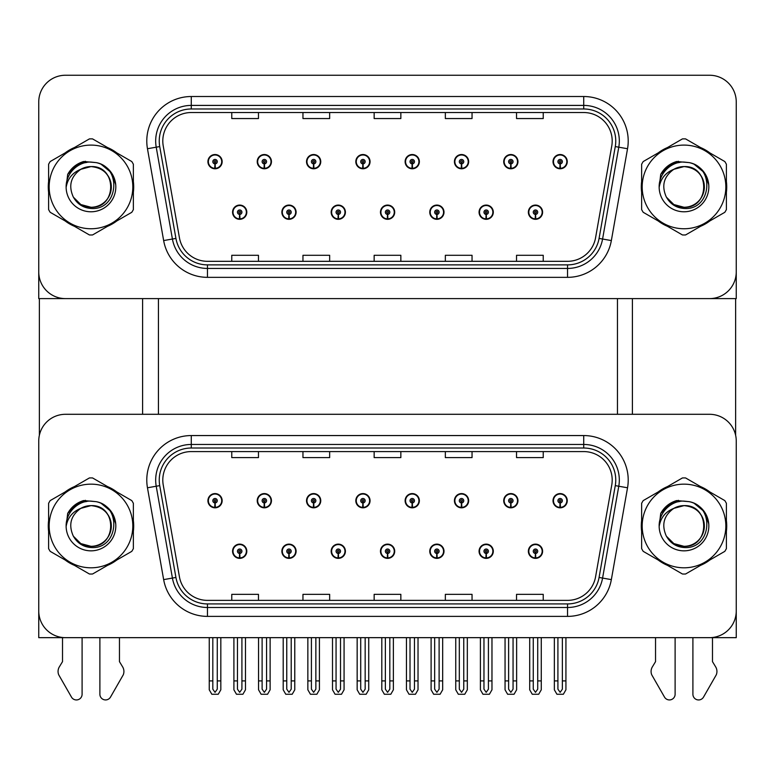 <?xml version="1.0" encoding="UTF-8"?>
<svg xmlns="http://www.w3.org/2000/svg" width="775" height="775" viewBox="0 0 775 775"><rect width="100%" height="100%" fill="white"/><g stroke="black" fill="none" stroke-linecap="round" stroke-linejoin="round"><path stroke-width="1.16" d="M380.467 551.248A7.12 7.12 0 0 0 387.587 558.368A7.12 7.12 0 0 0 394.707 551.248A7.12 7.12 0 0 0 387.587 544.127A7.12 7.12 0 0 0 380.467 551.248M429.767 551.248A7.12 7.12 0 0 0 436.887 558.368A7.12 7.12 0 0 0 444.007 551.248A7.12 7.12 0 0 0 436.887 544.127A7.12 7.12 0 0 0 429.767 551.248M331.167 551.248A7.12 7.12 0 0 0 338.287 558.368A7.12 7.12 0 0 0 345.408 551.248A7.12 7.12 0 0 0 338.287 544.127A7.12 7.12 0 0 0 331.167 551.248M281.868 551.248A7.12 7.12 0 0 0 288.988 558.368A7.12 7.12 0 0 0 296.108 551.248A7.12 7.12 0 0 0 288.988 544.127A7.12 7.12 0 0 0 281.868 551.248M232.568 551.248A7.12 7.12 0 0 0 239.688 558.368A7.12 7.12 0 0 0 246.808 551.248A7.12 7.12 0 0 0 239.688 544.127A7.12 7.12 0 0 0 232.568 551.248M479.066 551.248A7.12 7.12 0 0 0 486.187 558.368A7.12 7.12 0 0 0 493.307 551.248A7.12 7.12 0 0 0 486.187 544.127A7.12 7.12 0 0 0 479.066 551.248M503.721 500.698A7.12 7.12 0 0 0 510.841 507.819A7.12 7.12 0 0 0 517.962 500.698A7.12 7.12 0 0 0 510.841 493.588A7.12 7.12 0 0 0 503.721 500.698M454.421 500.698A7.12 7.12 0 0 0 461.542 507.819A7.12 7.12 0 0 0 468.662 500.698A7.12 7.12 0 0 0 461.542 493.588A7.12 7.12 0 0 0 454.421 500.698M405.122 500.698A7.12 7.12 0 0 0 412.242 507.819A7.12 7.12 0 0 0 419.362 500.698A7.12 7.12 0 0 0 412.242 493.588A7.12 7.12 0 0 0 405.122 500.698M355.822 500.698A7.12 7.12 0 0 0 362.942 507.819A7.12 7.12 0 0 0 370.062 500.698A7.12 7.12 0 0 0 362.942 493.588A7.12 7.12 0 0 0 355.822 500.698M306.522 500.698A7.12 7.12 0 0 0 313.642 507.819A7.12 7.12 0 0 0 320.753 500.698A7.12 7.12 0 0 0 313.642 493.588A7.12 7.12 0 0 0 306.522 500.698M257.222 500.698A7.12 7.12 0 0 0 264.343 507.819A7.12 7.12 0 0 0 271.453 500.698A7.12 7.12 0 0 0 264.343 493.588A7.12 7.12 0 0 0 257.222 500.698M207.923 500.698A7.12 7.12 0 0 0 215.033 507.819A7.12 7.12 0 0 0 222.154 500.698A7.12 7.12 0 0 0 215.033 493.588A7.12 7.12 0 0 0 207.923 500.698M528.366 551.248A7.12 7.12 0 0 0 535.486 558.368A7.12 7.12 0 0 0 542.607 551.248A7.12 7.12 0 0 0 535.486 544.127A7.12 7.12 0 0 0 528.366 551.248M553.021 500.698A7.12 7.12 0 0 0 560.141 507.819A7.12 7.12 0 0 0 567.261 500.698A7.12 7.12 0 0 0 560.141 493.588A7.12 7.12 0 0 0 553.021 500.698M736.25 637.66L736.25 440.994A26.699 26.699 0 0 0 709.551 414.296L65.449 414.296A26.699 26.699 0 0 0 38.75 440.994L38.75 637.66L736.25 637.66M158.439 298.608L158.439 414.296M617.452 298.608L617.452 414.296M380.467 212.195A7.12 7.12 0 0 0 387.587 219.315A7.12 7.12 0 0 0 394.707 212.195A7.12 7.12 0 0 0 387.587 205.075A7.12 7.12 0 0 0 380.467 212.195M429.767 212.195A7.12 7.12 0 0 0 436.887 219.315A7.12 7.12 0 0 0 444.007 212.195A7.12 7.12 0 0 0 436.887 205.075A7.12 7.12 0 0 0 429.767 212.195M331.167 212.195A7.12 7.12 0 0 0 338.287 219.315A7.12 7.12 0 0 0 345.408 212.195A7.12 7.12 0 0 0 338.287 205.075A7.12 7.12 0 0 0 331.167 212.195M281.868 212.195A7.12 7.12 0 0 0 288.988 219.315A7.12 7.12 0 0 0 296.108 212.195A7.12 7.12 0 0 0 288.988 205.075A7.12 7.12 0 0 0 281.868 212.195M232.568 212.195A7.12 7.12 0 0 0 239.688 219.315A7.12 7.12 0 0 0 246.808 212.195A7.12 7.12 0 0 0 239.688 205.075A7.12 7.12 0 0 0 232.568 212.195M479.066 212.195A7.12 7.12 0 0 0 486.187 219.315A7.12 7.12 0 0 0 493.307 212.195A7.12 7.12 0 0 0 486.187 205.075A7.12 7.12 0 0 0 479.066 212.195M503.721 161.655A7.12 7.12 0 0 0 510.841 168.776A7.12 7.12 0 0 0 517.962 161.655A7.12 7.12 0 0 0 510.841 154.535A7.12 7.12 0 0 0 503.721 161.655M454.421 161.655A7.12 7.12 0 0 0 461.542 168.776A7.12 7.12 0 0 0 468.662 161.655A7.12 7.12 0 0 0 461.542 154.535A7.12 7.12 0 0 0 454.421 161.655M405.122 161.655A7.12 7.12 0 0 0 412.242 168.776A7.12 7.12 0 0 0 419.362 161.655A7.12 7.12 0 0 0 412.242 154.535A7.12 7.12 0 0 0 405.122 161.655M355.822 161.655A7.12 7.12 0 0 0 362.942 168.776A7.12 7.12 0 0 0 370.062 161.655A7.12 7.12 0 0 0 362.942 154.535A7.12 7.12 0 0 0 355.822 161.655M306.522 161.655A7.12 7.12 0 0 0 313.642 168.776A7.12 7.12 0 0 0 320.753 161.655A7.12 7.12 0 0 0 313.642 154.535A7.12 7.12 0 0 0 306.522 161.655M257.222 161.655A7.12 7.12 0 0 0 264.343 168.776A7.12 7.12 0 0 0 271.453 161.655A7.12 7.12 0 0 0 264.343 154.535A7.12 7.12 0 0 0 257.222 161.655M207.923 161.655A7.12 7.12 0 0 0 215.033 168.776A7.12 7.12 0 0 0 222.154 161.655A7.12 7.12 0 0 0 215.033 154.535A7.12 7.12 0 0 0 207.923 161.655M528.366 212.195A7.12 7.12 0 0 0 535.486 219.315A7.12 7.12 0 0 0 542.607 212.195A7.12 7.12 0 0 0 535.486 205.075A7.12 7.12 0 0 0 528.366 212.195M553.021 161.655A7.12 7.12 0 0 0 560.141 168.776A7.12 7.12 0 0 0 567.261 161.655A7.12 7.12 0 0 0 560.141 154.535A7.12 7.12 0 0 0 553.021 161.655M736.25 298.608L736.25 101.942A26.699 26.699 0 0 0 709.551 75.243L65.449 75.243A26.699 26.699 0 0 0 38.75 101.942L38.75 298.608L736.25 298.608M48.602 520.645A42.712 42.712 0 0 0 48.602 531.301M65.177 560.015A42.712 42.712 0 0 0 74.41 565.343M107.56 565.343A42.712 42.712 0 0 0 116.793 560.015M133.368 531.301A42.712 42.712 0 0 0 133.368 520.645M641.632 520.645A42.712 42.712 0 0 0 641.632 531.301M658.208 560.015A42.712 42.712 0 0 0 667.44 565.343M700.59 565.343A42.712 42.712 0 0 0 709.822 560.015M726.398 531.301A42.712 42.712 0 0 0 726.398 520.645M162.798 480.054A28.481 28.481 0 0 1 191.28 451.583L583.72 451.583A28.481 28.481 0 0 1 611.766 485.005L595.568 576.842A28.481 28.481 0 0 1 567.533 600.373L207.468 600.373A28.481 28.481 0 0 1 179.432 576.842L163.234 485.005A28.481 28.481 0 0 1 162.798 480.054M159.243 480.054A32.037 32.037 0 0 0 159.727 485.625L175.925 577.452A32.037 32.037 0 0 0 207.468 603.928L567.533 603.928A32.037 32.037 0 0 0 599.075 577.452L615.273 485.625A32.037 32.037 0 0 0 583.72 448.018L191.28 448.018A32.037 32.037 0 0 0 159.243 480.054M147.463 487.785A44.495 44.495 0 0 1 191.28 435.56L583.72 435.56A44.495 44.495 0 0 1 627.537 487.785L611.349 579.623A44.495 44.495 0 0 1 567.533 616.387L207.468 616.387A44.495 44.495 0 0 1 163.651 579.623L147.463 487.785L156.221 486.235A35.592 35.592 0 0 1 191.28 444.463L583.72 444.463A35.592 35.592 0 0 1 618.779 486.235L602.582 578.072A35.592 35.592 0 0 1 567.533 607.493L207.468 607.493A35.592 35.592 0 0 1 172.418 578.072L156.221 486.235A35.592 35.592 0 0 1 155.678 480.054M116.793 491.941A42.712 42.712 0 0 0 107.56 486.603M74.41 486.603A42.712 42.712 0 0 0 65.177 491.941M709.822 491.941A42.712 42.712 0 0 0 700.59 486.603M667.44 486.603A42.712 42.712 0 0 0 658.208 491.941M709.551 414.296L65.449 414.296M38.75 440.994L38.75 610.962A26.699 26.699 0 0 0 65.449 637.66L709.551 637.66A26.699 26.699 0 0 0 736.25 610.962L736.25 440.994M374.151 451.583L374.151 457.608L400.849 457.608L400.849 451.583M302.957 451.583L302.957 457.608L329.656 457.608L329.656 451.583M231.764 451.583L231.764 457.608L258.463 457.608L258.463 451.583M445.344 451.583L445.344 457.608L472.043 457.608L472.043 451.583M516.538 451.583L516.538 457.608L543.236 457.608L543.236 451.583M400.849 600.373L400.849 594.347L374.151 594.347L374.151 600.373M329.656 600.373L329.656 594.347L302.957 594.347L302.957 600.373M258.463 600.373L258.463 594.347L231.764 594.347L231.764 600.373M472.043 600.373L472.043 594.347L445.344 594.347L445.344 600.373M543.236 600.373L543.236 594.347L516.538 594.347L516.538 600.373M48.602 181.592A42.712 42.712 0 0 0 48.602 192.258M65.177 220.962A42.712 42.712 0 0 0 74.41 226.29M107.56 226.29A42.712 42.712 0 0 0 116.793 220.962M133.368 192.258A42.712 42.712 0 0 0 133.368 181.592M641.632 181.592A42.712 42.712 0 0 0 641.632 192.258M658.208 220.962A42.712 42.712 0 0 0 667.44 226.29M700.59 226.29A42.712 42.712 0 0 0 709.822 220.962M726.398 192.258A42.712 42.712 0 0 0 726.398 181.592M162.798 141.011A28.481 28.481 0 0 1 191.28 112.53L583.72 112.53A28.481 28.481 0 0 1 611.766 145.952L595.568 237.789A28.481 28.481 0 0 1 567.533 261.32L207.468 261.32A28.481 28.481 0 0 1 179.432 237.789L163.234 145.952A28.481 28.481 0 0 1 162.798 141.011M159.243 141.011A32.037 32.037 0 0 0 159.727 146.572L175.925 238.409A32.037 32.037 0 0 0 207.468 264.876L567.533 264.876A32.037 32.037 0 0 0 599.075 238.409L615.273 146.572A32.037 32.037 0 0 0 583.72 108.975L191.28 108.975A32.037 32.037 0 0 0 159.243 141.011M147.463 148.732A44.495 44.495 0 0 1 191.28 96.517L583.72 96.517A44.495 44.495 0 0 1 627.537 148.732L611.349 240.57A44.495 44.495 0 0 1 567.533 277.343L207.468 277.343A44.495 44.495 0 0 1 163.651 240.57L147.463 148.732L156.221 147.192A35.592 35.592 0 0 1 191.28 105.41L583.72 105.41A35.592 35.592 0 0 1 618.779 147.192L602.582 239.029A35.592 35.592 0 0 1 567.533 268.441L207.468 268.441A35.592 35.592 0 0 1 172.418 239.029L156.221 147.192A35.592 35.592 0 0 1 155.678 141.011M116.793 152.888A42.712 42.712 0 0 0 107.56 147.56M74.41 147.56A42.712 42.712 0 0 0 65.177 152.888M709.822 152.888A42.712 42.712 0 0 0 700.59 147.56M667.44 147.56A42.712 42.712 0 0 0 658.208 152.888M709.551 75.243L65.449 75.243M38.75 101.942L38.75 271.909A26.699 26.699 0 0 0 65.449 298.608L709.551 298.608A26.699 26.699 0 0 0 736.25 271.909L736.25 101.942M374.151 112.53L374.151 118.556L400.849 118.556L400.849 112.53M302.957 112.53L302.957 118.556L329.656 118.556L329.656 112.53M231.764 112.53L231.764 118.556L258.463 118.556L258.463 112.53M445.344 112.53L445.344 118.556L472.043 118.556L472.043 112.53M516.538 112.53L516.538 118.556L543.236 118.556L543.236 112.53M400.849 261.32L400.849 255.295L374.151 255.295L374.151 261.32M329.656 261.32L329.656 255.295L302.957 255.295L302.957 261.32M258.463 261.32L258.463 255.295L231.764 255.295L231.764 261.32M472.043 261.32L472.043 255.295L445.344 255.295L445.344 261.32M543.236 261.32L543.236 255.295L516.538 255.295L516.538 261.32M537.714 637.66L537.714 689.169L535.486 692.346L533.268 689.169L533.268 680.905L529.703 680.905L529.703 689.808L532.27 694.255L538.702 694.255L541.27 689.808L541.27 637.66M535.389 553.476L535.196 557.913A6.675 6.675 0 0 1 528.812 551.248A6.675 6.675 0 0 1 535.486 544.573A6.675 6.675 0 0 1 542.161 551.248A6.675 6.675 0 0 1 535.777 557.913L535.583 553.476A2.228 2.228 0 0 0 537.714 551.248A2.228 2.228 0 0 0 535.486 549.02A2.228 2.228 0 0 0 533.268 551.248A2.228 2.228 0 0 0 535.389 553.476L535.447 552.139A0.891 0.891 0 0 1 534.595 551.248A0.891 0.891 0 0 1 535.486 550.357A0.891 0.891 0 0 1 536.377 551.248A0.891 0.891 0 0 1 535.525 552.139L535.583 553.476M529.703 637.66L529.703 680.905M533.268 637.66L533.268 680.905M537.714 680.905L541.27 680.905M562.369 637.66L562.369 689.169L560.141 692.346L557.913 689.169L557.913 680.905L554.357 680.905L554.357 689.808L556.925 694.255L563.357 694.255L565.924 689.808L565.924 637.66M560.044 502.927L559.85 507.373A6.675 6.675 0 0 1 553.466 500.698A6.675 6.675 0 0 1 560.141 494.024A6.675 6.675 0 0 1 566.816 500.698A6.675 6.675 0 0 1 560.432 507.373L560.238 502.927A2.228 2.228 0 0 0 562.369 500.698A2.228 2.228 0 0 0 560.141 498.48A2.228 2.228 0 0 0 557.913 500.698A2.228 2.228 0 0 0 560.044 502.927L560.102 501.59A0.891 0.891 0 0 1 559.25 500.698A0.891 0.891 0 0 1 560.141 499.817A0.891 0.891 0 0 1 561.032 500.698A0.891 0.891 0 0 1 560.18 501.59L560.238 502.927M554.357 637.66L554.357 680.905M557.913 637.66L557.913 680.905M562.369 680.905L565.924 680.905M535.389 214.423L535.196 218.87A6.675 6.675 0 0 1 528.812 212.195A6.675 6.675 0 0 1 535.486 205.52A6.675 6.675 0 0 1 542.161 212.195A6.675 6.675 0 0 1 535.777 218.87L535.583 214.423A2.228 2.228 0 0 0 537.714 212.195A2.228 2.228 0 0 0 535.486 209.977A2.228 2.228 0 0 0 533.268 212.195A2.228 2.228 0 0 0 535.389 214.423L535.447 213.086A0.891 0.891 0 0 1 534.595 212.195A0.891 0.891 0 0 1 535.486 211.304A0.891 0.891 0 0 1 536.377 212.195A0.891 0.891 0 0 1 535.525 213.086L535.583 214.423M560.044 163.874L559.85 168.32A6.675 6.675 0 0 1 553.466 161.655A6.675 6.675 0 0 1 560.141 154.981A6.675 6.675 0 0 1 566.816 161.655A6.675 6.675 0 0 1 560.432 168.32L560.238 163.874A2.228 2.228 0 0 0 562.369 161.655A2.228 2.228 0 0 0 560.141 159.427A2.228 2.228 0 0 0 557.913 161.655A2.228 2.228 0 0 0 560.044 163.874L560.102 162.537A0.891 0.891 0 0 1 559.25 161.655A0.891 0.891 0 0 1 560.141 160.764A0.891 0.891 0 0 1 561.032 161.655A0.891 0.891 0 0 1 560.18 162.537L560.238 163.874M560.141 692.346L557.913 689.169M510.744 163.874L510.551 168.32A6.675 6.675 0 0 1 504.167 161.655A6.675 6.675 0 0 1 510.841 154.981A6.675 6.675 0 0 1 517.516 161.655A6.675 6.675 0 0 1 511.132 168.32L510.938 163.874A2.228 2.228 0 0 0 513.06 161.655A2.228 2.228 0 0 0 510.841 159.427A2.228 2.228 0 0 0 508.613 161.655A2.228 2.228 0 0 0 510.744 163.874L510.802 162.537A0.891 0.891 0 0 1 509.95 161.655A0.891 0.891 0 0 1 510.841 160.764A0.891 0.891 0 0 1 511.733 161.655A0.891 0.891 0 0 1 510.88 162.537L510.938 163.874M461.445 163.874L461.251 168.32A6.675 6.675 0 0 1 454.867 161.655A6.675 6.675 0 0 1 461.542 154.981A6.675 6.675 0 0 1 468.216 161.655A6.675 6.675 0 0 1 461.832 168.32L461.638 163.874A2.228 2.228 0 0 0 463.76 161.655A2.228 2.228 0 0 0 461.542 159.427A2.228 2.228 0 0 0 459.313 161.655A2.228 2.228 0 0 0 461.445 163.874L461.503 162.537A0.891 0.891 0 0 1 460.65 161.655A0.891 0.891 0 0 1 461.542 160.764A0.891 0.891 0 0 1 462.433 161.655A0.891 0.891 0 0 1 461.58 162.537L461.638 163.874M463.76 637.66L463.76 689.169L461.542 692.346L459.313 689.169L459.313 680.905L455.758 680.905L455.758 689.808L458.325 694.255L464.758 694.255L467.325 689.808L467.325 637.66M412.145 163.874L411.951 168.32A6.675 6.675 0 0 1 405.567 161.655A6.675 6.675 0 0 1 412.242 154.981A6.675 6.675 0 0 1 418.917 161.655A6.675 6.675 0 0 1 412.532 168.32L412.339 163.874A2.228 2.228 0 0 0 414.46 161.655A2.228 2.228 0 0 0 412.242 159.427A2.228 2.228 0 0 0 410.014 161.655A2.228 2.228 0 0 0 412.145 163.874L412.203 162.537A0.891 0.891 0 0 1 411.351 161.655A0.891 0.891 0 0 1 412.242 160.764A0.891 0.891 0 0 1 413.133 161.655A0.891 0.891 0 0 1 412.281 162.537L412.339 163.874M414.46 637.66L414.46 689.169L412.242 692.346L410.014 689.169L410.014 680.905L406.458 680.905L406.458 689.808L409.026 694.255L415.458 694.255L418.025 689.808L418.025 637.66M362.845 163.874L362.652 168.32A6.675 6.675 0 0 1 356.267 161.655A6.675 6.675 0 0 1 362.942 154.981A6.675 6.675 0 0 1 369.617 161.655A6.675 6.675 0 0 1 363.233 168.32L363.039 163.874A2.228 2.228 0 0 0 365.161 161.655A2.228 2.228 0 0 0 362.942 159.427A2.228 2.228 0 0 0 360.714 161.655A2.228 2.228 0 0 0 362.845 163.874L362.903 162.537A0.891 0.891 0 0 1 362.051 161.655A0.891 0.891 0 0 1 362.942 160.764A0.891 0.891 0 0 1 363.833 161.655A0.891 0.891 0 0 1 362.981 162.537L363.039 163.874M365.161 637.66L365.161 689.169L362.942 692.346L360.714 689.169L360.714 680.905L357.159 680.905L357.159 689.808L359.726 694.255L366.158 694.255L368.726 689.808L368.726 637.66M513.06 637.66L513.06 689.169L510.841 692.346L508.613 689.169L508.613 680.905L505.058 680.905L505.058 689.808L507.625 694.255L514.058 694.255L516.625 689.808L516.625 637.66M510.744 502.927L510.551 507.373A6.675 6.675 0 0 1 504.167 500.698A6.675 6.675 0 0 1 510.841 494.024A6.675 6.675 0 0 1 517.516 500.698A6.675 6.675 0 0 1 511.132 507.373L510.938 502.927A2.228 2.228 0 0 0 513.06 500.698A2.228 2.228 0 0 0 510.841 498.48A2.228 2.228 0 0 0 508.613 500.698A2.228 2.228 0 0 0 510.744 502.927L510.802 501.59A0.891 0.891 0 0 1 509.95 500.698A0.891 0.891 0 0 1 510.841 499.817A0.891 0.891 0 0 1 511.733 500.698A0.891 0.891 0 0 1 510.88 501.59L510.938 502.927M505.058 637.66L505.058 680.905M508.613 637.66L508.613 680.905M513.06 680.905L516.625 680.905M461.445 502.927L461.251 507.373A6.675 6.675 0 0 1 454.867 500.698A6.675 6.675 0 0 1 461.542 494.024A6.675 6.675 0 0 1 468.216 500.698A6.675 6.675 0 0 1 461.832 507.373L461.638 502.927A2.228 2.228 0 0 0 463.76 500.698A2.228 2.228 0 0 0 461.542 498.48A2.228 2.228 0 0 0 459.313 500.698A2.228 2.228 0 0 0 461.445 502.927L461.503 501.59A0.891 0.891 0 0 1 460.65 500.698A0.891 0.891 0 0 1 461.542 499.817A0.891 0.891 0 0 1 462.433 500.698A0.891 0.891 0 0 1 461.58 501.59L461.638 502.927M455.758 637.66L455.758 680.905M459.313 637.66L459.313 680.905M461.542 692.346L459.313 689.169M463.76 680.905L467.325 680.905M412.145 502.927L411.951 507.373A6.675 6.675 0 0 1 405.567 500.698A6.675 6.675 0 0 1 412.242 494.024A6.675 6.675 0 0 1 418.917 500.698A6.675 6.675 0 0 1 412.532 507.373L412.339 502.927A2.228 2.228 0 0 0 414.46 500.698A2.228 2.228 0 0 0 412.242 498.48A2.228 2.228 0 0 0 410.014 500.698A2.228 2.228 0 0 0 412.145 502.927L412.203 501.59A0.891 0.891 0 0 1 411.351 500.698A0.891 0.891 0 0 1 412.242 499.817A0.891 0.891 0 0 1 413.133 500.698A0.891 0.891 0 0 1 412.281 501.59L412.339 502.927M406.458 637.66L406.458 680.905M410.014 637.66L410.014 680.905M412.242 692.346L410.014 689.169M414.46 680.905L418.025 680.905M362.845 502.927L362.652 507.373A6.675 6.675 0 0 1 356.267 500.698A6.675 6.675 0 0 1 362.942 494.024A6.675 6.675 0 0 1 369.617 500.698A6.675 6.675 0 0 1 363.233 507.373L363.039 502.927A2.228 2.228 0 0 0 365.161 500.698A2.228 2.228 0 0 0 362.942 498.48A2.228 2.228 0 0 0 360.714 500.698A2.228 2.228 0 0 0 362.845 502.927L362.903 501.59A0.891 0.891 0 0 1 362.051 500.698A0.891 0.891 0 0 1 362.942 499.817A0.891 0.891 0 0 1 363.833 500.698A0.891 0.891 0 0 1 362.981 501.59L363.039 502.927M357.159 637.66L357.159 680.905M360.714 637.66L360.714 680.905M362.942 692.346L360.714 689.169M365.161 680.905L368.726 680.905M488.415 637.66L488.415 689.169L486.187 692.346L483.968 689.169L483.968 680.905L480.403 680.905L480.403 689.808L482.97 694.255L489.403 694.255L491.97 689.808L491.97 637.66M486.09 553.476L485.896 557.913A6.675 6.675 0 0 1 479.512 551.248A6.675 6.675 0 0 1 486.187 544.573A6.675 6.675 0 0 1 492.861 551.248A6.675 6.675 0 0 1 486.477 557.913L486.283 553.476A2.228 2.228 0 0 0 488.415 551.248A2.228 2.228 0 0 0 486.187 549.02A2.228 2.228 0 0 0 483.968 551.248A2.228 2.228 0 0 0 486.09 553.476L486.148 552.139A0.891 0.891 0 0 1 485.295 551.248A0.891 0.891 0 0 1 486.187 550.357A0.891 0.891 0 0 1 487.078 551.248A0.891 0.891 0 0 1 486.225 552.139L486.283 553.476M480.403 637.66L480.403 680.905M483.968 637.66L483.968 680.905M488.415 680.905L491.97 680.905M439.115 637.66L439.115 689.169L436.887 692.346L434.668 689.169L434.668 680.905L431.103 680.905L431.103 689.808L433.671 694.255L440.103 694.255L442.67 689.808L442.67 637.66M436.79 553.476L436.596 557.913A6.675 6.675 0 0 1 430.212 551.248A6.675 6.675 0 0 1 436.887 544.573A6.675 6.675 0 0 1 443.562 551.248A6.675 6.675 0 0 1 437.177 557.913L436.984 553.476A2.228 2.228 0 0 0 439.115 551.248A2.228 2.228 0 0 0 436.887 549.02A2.228 2.228 0 0 0 434.668 551.248A2.228 2.228 0 0 0 436.79 553.476L436.848 552.139A0.891 0.891 0 0 1 435.996 551.248A0.891 0.891 0 0 1 436.887 550.357A0.891 0.891 0 0 1 437.778 551.248A0.891 0.891 0 0 1 436.926 552.139L436.984 553.476M431.103 637.66L431.103 680.905M434.668 637.66L434.668 680.905M439.115 680.905L442.67 680.905M389.815 637.66L389.815 689.169L387.587 692.346L385.369 689.169L385.369 680.905L381.804 680.905L381.804 689.808L384.371 694.255L390.803 694.255L393.371 689.808L393.371 637.66M387.49 553.476L387.297 557.913A6.675 6.675 0 0 1 380.912 551.248A6.675 6.675 0 0 1 387.587 544.573A6.675 6.675 0 0 1 394.262 551.248A6.675 6.675 0 0 1 387.878 557.913L387.684 553.476A2.228 2.228 0 0 0 389.815 551.248A2.228 2.228 0 0 0 387.587 549.02A2.228 2.228 0 0 0 385.369 551.248A2.228 2.228 0 0 0 387.49 553.476L387.548 552.139A0.891 0.891 0 0 1 386.696 551.248A0.891 0.891 0 0 1 387.587 550.357A0.891 0.891 0 0 1 388.478 551.248A0.891 0.891 0 0 1 387.626 552.139L387.684 553.476M381.804 637.66L381.804 680.905M385.369 637.66L385.369 680.905M389.815 680.905L393.371 680.905M486.09 214.423L485.896 218.87A6.675 6.675 0 0 1 479.512 212.195A6.675 6.675 0 0 1 486.187 205.52A6.675 6.675 0 0 1 492.861 212.195A6.675 6.675 0 0 1 486.477 218.87L486.283 214.423A2.228 2.228 0 0 0 488.415 212.195A2.228 2.228 0 0 0 486.187 209.977A2.228 2.228 0 0 0 483.968 212.195A2.228 2.228 0 0 0 486.09 214.423L486.148 213.086A0.891 0.891 0 0 1 485.295 212.195A0.891 0.891 0 0 1 486.187 211.304A0.891 0.891 0 0 1 487.078 212.195A0.891 0.891 0 0 1 486.225 213.086L486.283 214.423M436.79 214.423L436.596 218.87A6.675 6.675 0 0 1 430.212 212.195A6.675 6.675 0 0 1 436.887 205.52A6.675 6.675 0 0 1 443.562 212.195A6.675 6.675 0 0 1 437.177 218.87L436.984 214.423A2.228 2.228 0 0 0 439.115 212.195A2.228 2.228 0 0 0 436.887 209.977A2.228 2.228 0 0 0 434.668 212.195A2.228 2.228 0 0 0 436.79 214.423L436.848 213.086A0.891 0.891 0 0 1 435.996 212.195A0.891 0.891 0 0 1 436.887 211.304A0.891 0.891 0 0 1 437.778 212.195A0.891 0.891 0 0 1 436.926 213.086L436.984 214.423M387.49 214.423L387.297 218.87A6.675 6.675 0 0 1 380.912 212.195A6.675 6.675 0 0 1 387.587 205.52A6.675 6.675 0 0 1 394.262 212.195A6.675 6.675 0 0 1 387.878 218.87L387.684 214.423A2.228 2.228 0 0 0 389.815 212.195A2.228 2.228 0 0 0 387.587 209.977A2.228 2.228 0 0 0 385.369 212.195A2.228 2.228 0 0 0 387.49 214.423L387.548 213.086A0.891 0.891 0 0 1 386.696 212.195A0.891 0.891 0 0 1 387.587 211.304A0.891 0.891 0 0 1 388.478 212.195A0.891 0.891 0 0 1 387.626 213.086L387.684 214.423M39.37 298.608L39.37 435.259M142.6 298.608L142.6 414.296M632.4 298.608L632.4 414.296M735.63 298.608L735.63 435.259M99.888 637.66L99.888 694.264A5.687 5.687 0 0 0 110.486 697.113L123.273 674.792A8.903 8.903 0 0 0 122.624 666.858L119.466 661.647L119.466 637.66M62.513 637.66L62.513 661.647L59.346 666.858A8.903 8.903 0 0 0 58.706 674.792L71.484 697.113A5.687 5.687 0 0 0 82.092 694.264L82.092 637.66M692.908 637.66L692.908 694.264A5.687 5.687 0 0 0 703.516 697.113L716.294 674.792A8.903 8.903 0 0 0 715.654 666.858L712.487 661.647L712.487 637.66M655.534 637.66L655.534 661.647L652.376 666.858A8.903 8.903 0 0 0 651.727 674.792L664.514 697.113A5.687 5.687 0 0 0 675.112 694.264L675.112 637.66M86.829 501.464L78.527 502.888L85.473 500.33M679.849 162.411L671.557 163.835L678.493 161.278M679.849 501.464L671.557 502.888L678.493 500.33M86.829 162.411L78.527 163.835L85.473 161.278M111.319 525.247A20.344 20.344 0 0 0 80.803 508.361C70.835 515.452 68.297 524.607 73.189 535.825L73.46 536.31A20.344 20.344 0 0 0 90.985 546.317C117.228 547.586 117.228 504.36 90.985 505.629L80.803 508.361L90.985 505.629C117.228 504.36 117.228 547.586 90.985 546.317A20.344 20.344 0 0 0 111.329 525.973C110.128 513.622 103.346 506.84 90.985 505.629C117.228 504.36 117.228 547.586 90.985 546.317C117.228 547.586 117.228 504.36 90.985 505.629C117.228 504.36 117.228 547.586 90.985 546.317C117.228 547.586 117.228 504.36 90.985 505.629C117.228 504.36 117.228 547.586 90.985 546.317L80.813 543.595L73.46 536.31L80.813 543.595L90.985 546.317L80.813 543.595L73.46 536.31L80.813 543.595L90.985 546.317L80.813 543.595L73.46 536.31L80.813 543.595L90.985 546.317L80.813 543.595L73.46 536.31C77.355 543.168 83.196 546.908 90.985 547.508C118.188 549.785 122.44 506.424 96.207 501.667L83.593 500.573C76.56 502.733 71.261 507.015 67.687 513.428L66.127 526.516A24.868 24.868 0 0 0 90.985 550.841A24.868 24.868 0 0 0 96.207 501.667M90.985 567.804A41.821 41.821 0 0 0 132.816 525.973A41.821 41.821 0 0 0 90.985 484.152A41.821 41.821 0 0 0 49.164 525.973A41.821 41.821 0 0 0 90.985 567.804M90.985 574.033A48.05 48.05 0 0 0 92.564 574.004L131.789 551.354A48.05 48.05 0 0 0 133.368 548.623L133.368 503.324A48.05 48.05 0 0 0 131.789 500.602L92.564 477.942A48.05 48.05 0 0 0 89.416 477.942L50.181 500.602A48.05 48.05 0 0 0 48.602 503.324L48.602 548.623A48.05 48.05 0 0 0 50.181 551.354L89.416 574.004A48.05 48.05 0 0 0 90.985 574.033M66.127 525.973C65.953 511.868 78.759 500.427 90.985 501.115L96.226 501.677M101.031 503.227L111.406 511.791L115.756 523.813M66.127 526.516C67.57 517.748 72.462 511.703 80.803 508.361M67.687 513.428L77.762 503.062L83.438 500.611L77.762 503.062L67.716 513.379L77.762 503.062L83.438 500.611L77.762 503.062L67.687 513.428L77.762 503.062L83.593 500.573L74.448 505.319M83.438 500.611L77.762 503.062L67.716 513.379L77.762 503.062L83.438 500.611L77.762 503.062L67.716 513.379M704.339 186.194A20.344 20.344 0 0 0 673.833 169.308C663.865 176.409 661.327 185.564 666.209 196.773L666.49 197.257A20.344 20.344 0 0 0 684.015 207.264C710.258 208.543 710.258 165.307 684.015 166.586L673.833 169.308L684.015 166.586C710.258 165.307 710.258 208.543 684.015 207.264A20.344 20.344 0 0 0 704.359 186.93C703.148 174.569 696.367 167.787 684.015 166.586C710.258 165.307 710.258 208.543 684.015 207.264C710.258 208.543 710.258 165.307 684.015 166.586C710.258 165.307 710.258 208.543 684.015 207.264C710.258 208.543 710.258 165.307 684.015 166.586C710.258 165.307 710.258 208.543 684.015 207.264L673.843 204.542L666.49 197.257L673.843 204.542L684.015 207.264L673.843 204.542L666.49 197.257L673.843 204.542L684.015 207.264L673.843 204.542L666.49 197.257L673.843 204.542L684.015 207.264L673.843 204.542L666.49 197.257C670.385 204.125 676.226 207.855 684.015 208.456C711.217 210.732 715.461 167.371 689.227 162.614L676.614 161.52C669.59 163.68 664.291 167.972 660.717 174.375L659.157 187.463A24.868 24.868 0 0 0 684.015 211.788A24.868 24.868 0 0 0 689.227 162.614M684.015 228.751A41.821 41.821 0 0 0 725.836 186.93A41.821 41.821 0 0 0 684.015 145.099A41.821 41.821 0 0 0 642.184 186.93A41.821 41.821 0 0 0 684.015 228.751M684.015 234.98A48.05 48.05 0 0 0 685.584 234.951L724.819 212.302A48.05 48.05 0 0 0 726.398 209.579L726.398 164.271A48.05 48.05 0 0 0 724.819 161.549L685.584 138.899A48.05 48.05 0 0 0 682.436 138.899L643.211 161.549A48.05 48.05 0 0 0 641.632 164.271L641.632 209.579A48.05 48.05 0 0 0 643.211 212.302L682.436 234.951A48.05 48.05 0 0 0 684.015 234.98M659.147 186.93C658.982 172.815 671.789 161.384 684.015 162.062L689.256 162.624M694.061 164.184L704.436 172.738L708.786 184.76M659.157 187.463C660.591 178.696 665.483 172.651 673.833 169.308M660.717 174.375L670.782 164.009L676.468 161.568L670.782 164.009L660.746 174.327L670.782 164.009L676.468 161.568L670.782 164.009L660.717 174.375L670.782 164.009L676.614 161.52L667.469 166.276M676.468 161.568L670.782 164.009L660.746 174.327L670.782 164.009L676.468 161.568L670.782 164.009L660.746 174.327M704.339 525.247A20.344 20.344 0 0 0 673.833 508.361C663.865 515.452 661.327 524.607 666.209 535.825L666.49 536.31A20.344 20.344 0 0 0 684.015 546.317C710.258 547.586 710.258 504.36 684.015 505.629L673.833 508.361L684.015 505.629C710.258 504.36 710.258 547.586 684.015 546.317A20.344 20.344 0 0 0 704.359 525.973C703.148 513.622 696.367 506.84 684.015 505.629C710.258 504.36 710.258 547.586 684.015 546.317C710.258 547.586 710.258 504.36 684.015 505.629C710.258 504.36 710.258 547.586 684.015 546.317C710.258 547.586 710.258 504.36 684.015 505.629C710.258 504.36 710.258 547.586 684.015 546.317L673.843 543.595L666.49 536.31L673.843 543.595L684.015 546.317L673.843 543.595L666.49 536.31L673.843 543.595L684.015 546.317L673.843 543.595L666.49 536.31L673.843 543.595L684.015 546.317L673.843 543.595L666.49 536.31C670.385 543.168 676.226 546.908 684.015 547.508C711.217 549.785 715.461 506.424 689.227 501.667L676.614 500.573C669.59 502.733 664.291 507.015 660.717 513.428L659.157 526.516A24.868 24.868 0 0 0 684.015 550.841A24.868 24.868 0 0 0 689.227 501.667M684.015 567.804A41.821 41.821 0 0 0 725.836 525.973A41.821 41.821 0 0 0 684.015 484.152A41.821 41.821 0 0 0 642.184 525.973A41.821 41.821 0 0 0 684.015 567.804M684.015 574.033A48.05 48.05 0 0 0 685.584 574.004L724.819 551.354A48.05 48.05 0 0 0 726.398 548.623L726.398 503.324A48.05 48.05 0 0 0 724.819 500.602L685.584 477.942A48.05 48.05 0 0 0 682.436 477.942L643.211 500.602A48.05 48.05 0 0 0 641.632 503.324L641.632 548.623A48.05 48.05 0 0 0 643.211 551.354L682.436 574.004A48.05 48.05 0 0 0 684.015 574.033M659.147 525.973C658.982 511.868 671.789 500.427 684.015 501.115L689.256 501.677M694.061 503.227L704.436 511.791L708.786 523.813M659.157 526.516C660.591 517.748 665.483 511.703 673.833 508.361M676.468 500.611L670.782 503.062L660.746 513.379L670.782 503.062L676.468 500.611L670.782 503.062L660.746 513.379L670.782 503.062L676.468 500.611L670.782 503.062L660.746 513.379L670.782 503.062L676.468 500.611L670.782 503.062L660.717 513.428L670.782 503.062L676.614 500.573L667.469 505.319M111.319 186.194A20.344 20.344 0 0 0 80.803 169.308C70.835 176.409 68.297 185.564 73.189 196.773L73.46 197.257A20.344 20.344 0 0 0 90.985 207.264C117.228 208.543 117.228 165.307 90.985 166.586L80.803 169.308L90.985 166.586C117.228 165.307 117.228 208.543 90.985 207.264A20.344 20.344 0 0 0 111.329 186.93C110.128 174.569 103.346 167.787 90.985 166.586C117.228 165.307 117.228 208.543 90.985 207.264C117.228 208.543 117.228 165.307 90.985 166.586C117.228 165.307 117.228 208.543 90.985 207.264C117.228 208.543 117.228 165.307 90.985 166.586C117.228 165.307 117.228 208.543 90.985 207.264L80.813 204.542L73.46 197.257L80.813 204.542L90.985 207.264L80.813 204.542L73.46 197.257L80.813 204.542L90.985 207.264L80.813 204.542L73.46 197.257L80.813 204.542L90.985 207.264L80.813 204.542L73.46 197.257C77.355 204.125 83.196 207.855 90.985 208.456C118.188 210.732 122.44 167.371 96.207 162.614L83.593 161.52C76.56 163.68 71.261 167.972 67.687 174.375L66.127 187.463A24.868 24.868 0 0 0 90.985 211.788A24.868 24.868 0 0 0 96.207 162.614M90.985 228.751A41.821 41.821 0 0 0 132.816 186.93A41.821 41.821 0 0 0 90.985 145.099A41.821 41.821 0 0 0 49.164 186.93A41.821 41.821 0 0 0 90.985 228.751M90.985 234.98A48.05 48.05 0 0 0 92.564 234.951L131.789 212.302A48.05 48.05 0 0 0 133.368 209.579L133.368 164.271A48.05 48.05 0 0 0 131.789 161.549L92.564 138.899A48.05 48.05 0 0 0 89.416 138.899L50.181 161.549A48.05 48.05 0 0 0 48.602 164.271L48.602 209.579A48.05 48.05 0 0 0 50.181 212.302L89.416 234.951A48.05 48.05 0 0 0 90.985 234.98M66.127 186.93C65.953 172.815 78.759 161.384 90.985 162.062L96.226 162.624M101.031 164.184L111.406 172.738L115.756 184.76M66.127 187.463C67.57 178.696 72.462 172.651 80.803 169.308M67.687 174.375L77.762 164.009L83.438 161.568L77.762 164.009L67.716 174.327L77.762 164.009L83.438 161.568L77.762 164.009L67.716 174.327L77.762 164.009L83.438 161.568L77.762 164.009L67.687 174.375L77.762 164.009L83.593 161.52L74.448 166.276M83.438 161.568L77.762 164.009L67.716 174.327M315.861 637.66L315.861 689.169L313.642 692.346L311.414 689.169L311.414 680.905L307.859 680.905L307.859 689.808L310.426 694.255L316.859 694.255L319.426 689.808L319.426 637.66M313.546 502.927L313.352 507.373A6.675 6.675 0 0 1 306.968 500.698A6.675 6.675 0 0 1 313.642 494.024A6.675 6.675 0 0 1 320.317 500.698A6.675 6.675 0 0 1 313.933 507.373L313.739 502.927A2.228 2.228 0 0 0 315.861 500.698A2.228 2.228 0 0 0 313.642 498.48A2.228 2.228 0 0 0 311.414 500.698A2.228 2.228 0 0 0 313.546 502.927L313.604 501.59A0.891 0.891 0 0 1 312.751 500.698A0.891 0.891 0 0 1 313.642 499.817A0.891 0.891 0 0 1 314.524 500.698A0.891 0.891 0 0 1 313.681 501.59L313.739 502.927M307.859 637.66L307.859 680.905M311.414 637.66L311.414 680.905M315.861 680.905L319.426 680.905M266.561 637.66L266.561 689.169L264.343 692.346L262.115 689.169L262.115 680.905L258.55 680.905L258.55 689.808L261.127 694.255L267.549 694.255L270.126 689.808L270.126 637.66M264.246 502.927L264.052 507.373A6.675 6.675 0 0 1 257.668 500.698A6.675 6.675 0 0 1 264.343 494.024A6.675 6.675 0 0 1 271.017 500.698A6.675 6.675 0 0 1 264.633 507.373L264.44 502.927A2.228 2.228 0 0 0 266.561 500.698A2.228 2.228 0 0 0 264.343 498.48A2.228 2.228 0 0 0 262.115 500.698A2.228 2.228 0 0 0 264.246 502.927L264.304 501.59A0.891 0.891 0 0 1 263.452 500.698A0.891 0.891 0 0 1 264.343 499.817A0.891 0.891 0 0 1 265.224 500.698A0.891 0.891 0 0 1 264.382 501.59L264.44 502.927M258.55 637.66L258.55 680.905M262.115 637.66L262.115 680.905M266.561 680.905L270.126 680.905M217.262 637.66L217.262 689.169L215.033 692.346L212.815 689.169L212.815 680.905L209.25 680.905L209.25 689.808L211.827 694.255L218.25 694.255L220.827 689.808L220.827 637.66M214.937 502.927L214.743 507.373A6.675 6.675 0 0 1 208.368 500.698A6.675 6.675 0 0 1 215.033 494.024A6.675 6.675 0 0 1 221.708 500.698A6.675 6.675 0 0 1 215.334 507.373L215.14 502.927A2.228 2.228 0 0 0 217.262 500.698A2.228 2.228 0 0 0 215.033 498.48A2.228 2.228 0 0 0 212.815 500.698A2.228 2.228 0 0 0 214.937 502.927L214.995 501.59A0.891 0.891 0 0 1 214.152 500.698A0.891 0.891 0 0 1 215.033 499.817A0.891 0.891 0 0 1 215.925 500.698A0.891 0.891 0 0 1 215.082 501.59L215.14 502.927M209.25 637.66L209.25 680.905M212.815 637.66L212.815 680.905M217.262 680.905L220.827 680.905M313.546 163.874L313.352 168.32A6.675 6.675 0 0 1 306.968 161.655A6.675 6.675 0 0 1 313.642 154.981A6.675 6.675 0 0 1 320.317 161.655A6.675 6.675 0 0 1 313.933 168.32L313.739 163.874A2.228 2.228 0 0 0 315.861 161.655A2.228 2.228 0 0 0 313.642 159.427A2.228 2.228 0 0 0 311.414 161.655A2.228 2.228 0 0 0 313.546 163.874L313.604 162.537A0.891 0.891 0 0 1 312.751 161.655A0.891 0.891 0 0 1 313.642 160.764A0.891 0.891 0 0 1 314.524 161.655A0.891 0.891 0 0 1 313.681 162.537L313.739 163.874M313.642 692.346L311.414 689.169M264.246 163.874L264.052 168.32A6.675 6.675 0 0 1 257.668 161.655A6.675 6.675 0 0 1 264.343 154.981A6.675 6.675 0 0 1 271.017 161.655A6.675 6.675 0 0 1 264.633 168.32L264.44 163.874A2.228 2.228 0 0 0 266.561 161.655A2.228 2.228 0 0 0 264.343 159.427A2.228 2.228 0 0 0 262.115 161.655A2.228 2.228 0 0 0 264.246 163.874L264.304 162.537A0.891 0.891 0 0 1 263.452 161.655A0.891 0.891 0 0 1 264.343 160.764A0.891 0.891 0 0 1 265.224 161.655A0.891 0.891 0 0 1 264.382 162.537L264.44 163.874M264.343 692.346L262.115 689.169M214.937 163.874L214.743 168.32A6.675 6.675 0 0 1 208.368 161.655A6.675 6.675 0 0 1 215.033 154.981A6.675 6.675 0 0 1 221.708 161.655A6.675 6.675 0 0 1 215.334 168.32L215.14 163.874A2.228 2.228 0 0 0 217.262 161.655A2.228 2.228 0 0 0 215.033 159.427A2.228 2.228 0 0 0 212.815 161.655A2.228 2.228 0 0 0 214.937 163.874L214.995 162.537A0.891 0.891 0 0 1 214.152 161.655A0.891 0.891 0 0 1 215.033 160.764A0.891 0.891 0 0 1 215.925 161.655A0.891 0.891 0 0 1 215.082 162.537L215.14 163.874M215.033 692.346L212.815 689.169M338.191 214.423L337.997 218.87A6.675 6.675 0 0 1 331.613 212.195A6.675 6.675 0 0 1 338.287 205.52A6.675 6.675 0 0 1 344.962 212.195A6.675 6.675 0 0 1 338.578 218.87L338.384 214.423A2.228 2.228 0 0 0 340.516 212.195A2.228 2.228 0 0 0 338.287 209.977A2.228 2.228 0 0 0 336.059 212.195A2.228 2.228 0 0 0 338.191 214.423L338.249 213.086A0.891 0.891 0 0 1 337.396 212.195A0.891 0.891 0 0 1 338.287 211.304A0.891 0.891 0 0 1 339.179 212.195A0.891 0.891 0 0 1 338.326 213.086L338.384 214.423M288.891 214.423L288.697 218.87A6.675 6.675 0 0 1 282.313 212.195A6.675 6.675 0 0 1 288.988 205.52A6.675 6.675 0 0 1 295.662 212.195A6.675 6.675 0 0 1 289.278 218.87L289.085 214.423A2.228 2.228 0 0 0 291.216 212.195A2.228 2.228 0 0 0 288.988 209.977A2.228 2.228 0 0 0 286.76 212.195A2.228 2.228 0 0 0 288.891 214.423L288.949 213.086A0.891 0.891 0 0 1 288.097 212.195A0.891 0.891 0 0 1 288.988 211.304A0.891 0.891 0 0 1 289.879 212.195A0.891 0.891 0 0 1 289.027 213.086L289.085 214.423M239.591 214.423L239.398 218.87A6.675 6.675 0 0 1 233.013 212.195A6.675 6.675 0 0 1 239.688 205.52A6.675 6.675 0 0 1 246.363 212.195A6.675 6.675 0 0 1 239.979 218.87L239.785 214.423A2.228 2.228 0 0 0 241.916 212.195A2.228 2.228 0 0 0 239.688 209.977A2.228 2.228 0 0 0 237.46 212.195A2.228 2.228 0 0 0 239.591 214.423L239.649 213.086A0.891 0.891 0 0 1 238.797 212.195A0.891 0.891 0 0 1 239.688 211.304A0.891 0.891 0 0 1 240.579 212.195A0.891 0.891 0 0 1 239.727 213.086L239.785 214.423M340.516 637.66L340.516 689.169L338.287 692.346L336.059 689.169L336.059 680.905L332.504 680.905L332.504 689.808L335.071 694.255L341.504 694.255L344.071 689.808L344.071 637.66M338.191 553.476L337.997 557.913A6.675 6.675 0 0 1 331.613 551.248A6.675 6.675 0 0 1 338.287 544.573A6.675 6.675 0 0 1 344.962 551.248A6.675 6.675 0 0 1 338.578 557.913L338.384 553.476A2.228 2.228 0 0 0 340.516 551.248A2.228 2.228 0 0 0 338.287 549.02A2.228 2.228 0 0 0 336.059 551.248A2.228 2.228 0 0 0 338.191 553.476L338.249 552.139A0.891 0.891 0 0 1 337.396 551.248A0.891 0.891 0 0 1 338.287 550.357A0.891 0.891 0 0 1 339.179 551.248A0.891 0.891 0 0 1 338.326 552.139L338.384 553.476M332.504 637.66L332.504 680.905M336.059 637.66L336.059 680.905M340.516 680.905L344.071 680.905M291.216 637.66L291.216 689.169L288.988 692.346L286.76 689.169L286.76 680.905L283.204 680.905L283.204 689.808L285.772 694.255L292.204 694.255L294.771 689.808L294.771 637.66M288.891 553.476L288.697 557.913A6.675 6.675 0 0 1 282.313 551.248A6.675 6.675 0 0 1 288.988 544.573A6.675 6.675 0 0 1 295.662 551.248A6.675 6.675 0 0 1 289.278 557.913L289.085 553.476A2.228 2.228 0 0 0 291.216 551.248A2.228 2.228 0 0 0 288.988 549.02A2.228 2.228 0 0 0 286.76 551.248A2.228 2.228 0 0 0 288.891 553.476L288.949 552.139A0.891 0.891 0 0 1 288.097 551.248A0.891 0.891 0 0 1 288.988 550.357A0.891 0.891 0 0 1 289.879 551.248A0.891 0.891 0 0 1 289.027 552.139L289.085 553.476M283.204 637.66L283.204 680.905M286.76 637.66L286.76 680.905M291.216 680.905L294.771 680.905M241.916 637.66L241.916 689.169L239.688 692.346L237.46 689.169L237.46 680.905L233.905 680.905L233.905 689.808L236.472 694.255L242.904 694.255L245.472 689.808L245.472 637.66M239.591 553.476L239.398 557.913A6.675 6.675 0 0 1 233.013 551.248A6.675 6.675 0 0 1 239.688 544.573A6.675 6.675 0 0 1 246.363 551.248A6.675 6.675 0 0 1 239.979 557.913L239.785 553.476A2.228 2.228 0 0 0 241.916 551.248A2.228 2.228 0 0 0 239.688 549.02A2.228 2.228 0 0 0 237.46 551.248A2.228 2.228 0 0 0 239.591 553.476L239.649 552.139A0.891 0.891 0 0 1 238.797 551.248A0.891 0.891 0 0 1 239.688 550.357A0.891 0.891 0 0 1 240.579 551.248A0.891 0.891 0 0 1 239.727 552.139L239.785 553.476M233.905 637.66L233.905 680.905M237.46 637.66L237.46 680.905M241.916 680.905L245.472 680.905M583.72 435.56L583.72 448.018M156.221 486.235L159.727 485.625M207.468 616.387L207.468 603.928M567.533 603.928L567.533 616.387M599.075 577.452L611.349 579.623M163.651 579.623L175.925 577.452M615.273 485.625L627.537 487.785M191.28 435.56L191.28 448.018M583.72 96.517L583.72 108.975M156.221 147.192L159.727 146.572M207.468 277.343L207.468 264.876M567.533 264.876L567.533 277.343M599.075 238.409L611.349 240.57M163.651 240.57L175.925 238.409M615.273 146.572L627.537 148.732M191.28 96.517L191.28 108.975M535.196 557.913A6.675 6.675 0 0 1 528.812 551.248M559.85 507.373A6.675 6.675 0 0 1 553.466 500.698M535.196 218.87A6.675 6.675 0 0 1 528.812 212.195M559.85 168.32A6.675 6.675 0 0 1 553.466 161.655M510.551 168.32A6.675 6.675 0 0 1 504.167 161.655M461.251 168.32A6.675 6.675 0 0 1 454.867 161.655M411.951 168.32A6.675 6.675 0 0 1 405.567 161.655M362.652 168.32A6.675 6.675 0 0 1 356.267 161.655M510.551 507.373A6.675 6.675 0 0 1 504.167 500.698M461.251 507.373A6.675 6.675 0 0 1 454.867 500.698M411.951 507.373A6.675 6.675 0 0 1 405.567 500.698M362.652 507.373A6.675 6.675 0 0 1 356.267 500.698M485.896 557.913A6.675 6.675 0 0 1 479.512 551.248M436.596 557.913A6.675 6.675 0 0 1 430.212 551.248M387.297 557.913A6.675 6.675 0 0 1 380.912 551.248M485.896 218.87A6.675 6.675 0 0 1 479.512 212.195M436.596 218.87A6.675 6.675 0 0 1 430.212 212.195M387.297 218.87A6.675 6.675 0 0 1 380.912 212.195M313.352 507.373A6.675 6.675 0 0 1 306.968 500.698M264.052 507.373A6.675 6.675 0 0 1 257.668 500.698M214.743 507.373A6.675 6.675 0 0 1 208.368 500.698M313.352 168.32A6.675 6.675 0 0 1 306.968 161.655M264.052 168.32A6.675 6.675 0 0 1 257.668 161.655M214.743 168.32A6.675 6.675 0 0 1 208.368 161.655M337.997 218.87A6.675 6.675 0 0 1 331.613 212.195M288.697 218.87A6.675 6.675 0 0 1 282.313 212.195M239.398 218.87A6.675 6.675 0 0 1 233.013 212.195M337.997 557.913A6.675 6.675 0 0 1 331.613 551.248M288.697 557.913A6.675 6.675 0 0 1 282.313 551.248M239.398 557.913A6.675 6.675 0 0 1 233.013 551.248"/></g></svg>
